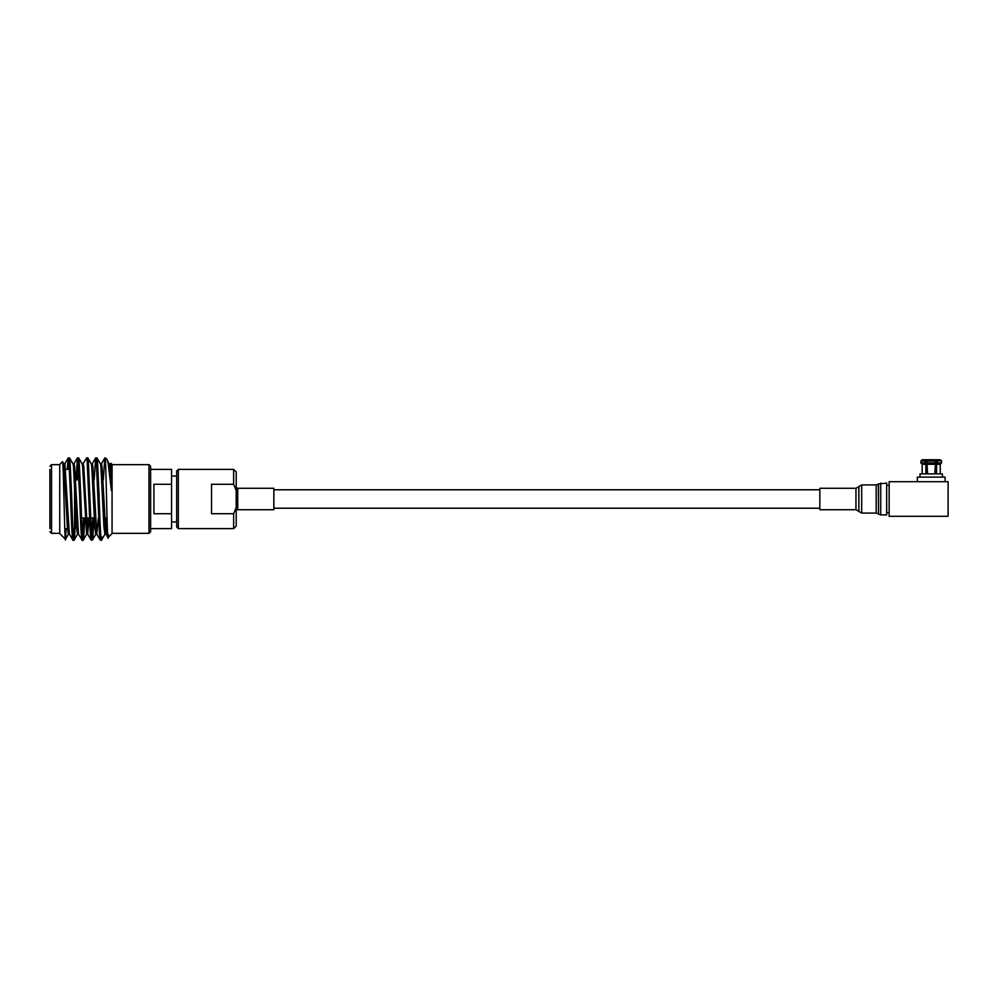 <?xml version="1.0" encoding="UTF-8"?>
<svg xmlns="http://www.w3.org/2000/svg" width="998" height="998" viewBox="0 0 998 998"><rect width="100%" height="100%" fill="white"/><g stroke="black" fill="none" stroke-linecap="round" stroke-linejoin="round"><path stroke-width="1.5" d="M940.278 473.875L940.228 464.282L936.561 464.282L936.561 473.364L934.876 473.364L935.538 462.885L934.876 459.754L927.541 459.754L926.893 461.051L927.541 473.364L925.857 473.364L925.857 464.282L922.189 464.282L922.14 473.875M926.893 462.885L927.541 464.282L934.876 464.282L935.538 462.885L926.893 462.885L926.893 461.051L935.538 461.051L934.066 459.754M927.541 473.364L926.68 473.364L927.541 473.364L926.68 473.364L926.68 459.754L922.189 459.754L920.892 461.051L920.892 462.885L922.189 464.282L920.967 463.072L920.892 461.051L925.208 461.051L926.68 459.754M936.561 459.754L937.209 462.885L941.538 462.885L940.228 464.282L941.538 462.885L941.538 461.051L940.228 459.754L935.75 459.754L935.75 473.364L934.876 473.364M942.424 477.119L942.424 473.875L920.006 473.875L920.006 477.119M925.857 464.282L925.208 461.051M937.209 462.885L936.561 464.282M935.75 459.754L940.228 459.754M925.857 459.754L922.189 459.754M941.488 460.689L937.209 461.051M927.367 459.804L928.365 459.754M945.094 481.697L945.094 477.119L917.337 477.119L917.337 481.697M889.143 481.697L948.1 481.697L948.1 516.303L889.143 516.303L889.143 481.697M49.9 469.372L49.9 528.628M150.623 466.303L150.623 531.697L148.976 533.344L148.976 464.656L150.623 466.303M150.623 528.628L171.556 528.628L171.556 513.708L153.917 513.708L153.917 484.292L171.556 484.292L171.556 469.372L150.623 469.372M178.318 528.628L176.671 526.981L176.671 471.019L178.318 469.372L178.318 528.628L233.644 528.628L233.644 513.708L236.202 507.446L236.202 471.929L233.644 469.372L178.318 469.372M236.202 490.554L233.644 484.292L211.514 484.292L211.514 513.708L233.644 513.708M233.644 484.292L233.644 469.372M108.146 463.446L111.414 490.704L110.03 466.465L107.048 459.517L108.146 463.446M107.048 459.517L105.476 457.857L105.476 460.976C106.399 478.578 107.36 556.784 108.37 534.354M107.185 523.626L105.925 534.105L108.009 537.61L112.063 533.556L112.063 464.444L110.903 463.284L110.504 463.895M110.903 463.284L111.414 490.704M67.215 469.372L68.226 457.945L68.887 460.976L70.409 493.598C71.419 523.563 72.455 549.935 73.465 537.024L74.002 528.628M68.363 469.372L68.887 460.914M68.326 457.857L69.561 457.932L70.035 460.976L71.557 493.598C72.567 523.563 73.603 549.935 74.6 537.024L75.636 517.925M75.873 480.075L77.47 457.857L79.553 493.598C80.564 523.563 81.599 549.935 82.609 537.024L83.632 517.925M77.021 480.075L78.031 460.914M77.47 457.857L78.705 457.932L79.179 460.976L80.701 493.598C81.711 523.563 82.747 549.935 83.745 537.024L84.78 517.925M83.071 463.895L86.614 457.857L87.175 460.976L90.219 531.622C90.731 540.629 91.242 542.438 91.754 537.024L92.777 517.925M86.614 457.857L87.849 457.932L88.323 460.976L91.367 531.622C91.878 540.629 92.377 542.438 92.889 537.024L93.924 517.925M94.161 480.075L95.658 457.945L96.319 460.976L99.363 531.622C99.875 540.629 100.386 542.438 100.885 537.024L100.885 537.086M95.758 457.857L96.993 457.932L97.467 460.976L98.989 493.598C99.987 523.563 101.023 549.935 102.033 537.024L101.571 540.068L100.324 540.143L96.794 534.105L92.889 466.465L92.327 463.796L91.192 463.796M69.473 534.204L68.326 534.204L67.365 526.907L63.76 463.796L64.895 463.796L69.361 534.105L72.904 540.143L74.139 540.068L74.6 537.024M72.904 463.796L74.039 463.796L74.6 466.465L78.505 534.105L82.048 540.143L83.283 540.068L83.745 537.024M89.221 517.925L87.649 534.105L91.192 540.143L92.427 540.068L92.889 537.024M63.872 463.895L62.525 461.662L59.743 464.444L59.743 533.556L65.481 539.219L66.118 528.628M62.587 461.687L62.886 464.157C63.884 480.811 64.845 557.47 65.781 536.512M72.929 528.628L74.588 528.628L74.588 484.803M106.362 517.925L105.451 531.585M106.038 534.204L104.902 534.204L103.942 526.907L100.885 466.465L100.436 463.895L96.993 457.932M96.319 531.585L95.758 534.204L94.798 526.907L91.754 466.465L91.292 463.895L87.849 457.932M88.073 517.925L86.614 534.204L82.609 466.465L82.148 463.895L78.705 457.932M78.617 534.204L77.47 534.204L76.509 526.907L73.465 466.465L73.016 463.895L69.561 457.932M103.305 480.075L104.802 457.945L105.464 460.976M111.414 469.235L110.616 463.796L109.468 463.796M105.925 534.105L102.033 466.465L101.472 463.796L100.324 463.796M98.353 517.925L96.794 534.105M87.649 534.105L83.745 466.465L83.183 463.796L82.048 463.796M77.37 457.945L73.927 463.895L73.453 466.415M64.895 463.796L64.309 466.415M233.644 528.628L236.202 526.071L236.202 507.446M171.556 513.708L171.556 484.292M880.735 514.906L886.661 514.906L886.661 483.094L878.527 483.943L878.527 514.057L880.735 514.906L880.735 483.094M819.845 509.729L819.845 488.272L855.96 488.272L855.96 509.729L819.845 509.729M273.851 488.945L273.851 509.729L237.736 509.729L237.736 488.272L273.851 488.272L273.851 488.945M926.93 463.072L935.488 463.072M925.246 463.072L920.967 463.072M941.463 463.072L937.172 463.072M920.892 462.885L925.208 462.885M59.743 464.656L51.547 464.656L51.547 533.344L49.9 531.697M878.527 514.057L878.377 484.08L876.169 484.928L861.686 484.928L858.879 486.513L858.879 511.487L861.686 513.072L861.686 484.928M878.377 513.92L876.169 513.072L876.169 484.928M858.879 511.487L858.779 486.687L855.96 488.272M273.851 508.219L819.845 508.219M273.851 489.781L819.845 489.781M886.661 512.61L889.143 512.61M886.661 485.39L889.143 485.39M176.671 476.046L171.556 476.046M112.063 464.656L148.976 464.656M67.477 528.628L64.758 528.628M94.299 517.925L90.731 517.925M85.154 517.925L81.599 517.925M105.015 534.105L101.571 540.068M95.87 534.105L92.427 540.068M86.726 534.105L83.283 540.068M77.582 534.105L74.139 540.068M68.438 534.105L65.481 539.219M95.758 534.204L96.906 534.204M86.614 534.204L87.762 534.204M68.226 457.945L64.783 463.895M101.359 463.895L104.802 457.932M92.215 463.895L95.658 457.945M112.063 533.344L148.976 533.344M51.547 533.344L59.743 533.344M51.547 464.656L49.9 466.303M69.423 469.372L65.706 469.372M176.671 521.954L171.556 521.954M876.169 513.072L861.686 513.072M858.779 511.313L855.96 509.729M236.202 487.885L237.736 488.272M236.202 510.115L237.736 509.729"/></g></svg>
